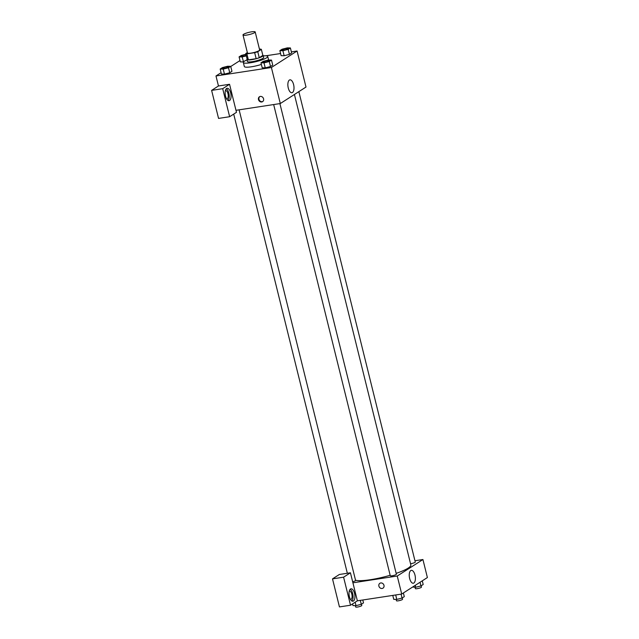 <?xml version="1.0" encoding="UTF-8"?>
<svg xmlns="http://www.w3.org/2000/svg" width="639" height="639" viewBox="0 0 639 639"><rect width="100%" height="100%" fill="white"/><g stroke="black" fill="none" stroke-linecap="round" stroke-linejoin="round"><path stroke-width="0.96" d="M246.534 35.113A6.286 1.11 166.1 0 1 242.996 34.969A6.286 1.11 166.1 0 1 248.835 32.381A6.286 1.11 166.1 0 1 255.201 31.95A6.286 1.11 166.1 0 1 246.534 35.113M255.201 31.95L259.658 49.97A6.286 1.11 166.1 0 1 250.991 53.125A6.286 1.11 166.1 0 1 247.461 52.989L242.996 34.969M261.367 49.403L262.853 55.409L259.25 57.726L257.765 51.719L261.367 49.403A8.115 1.43 166.1 0 0 260.233 49.099L259.474 49.211M247.349 52.534L245.751 53.556A8.115 1.43 166.1 0 0 246.894 53.86L254.665 52.67A8.115 1.43 166.1 0 0 257.765 51.719M246.894 53.86L248.379 59.866A8.115 1.43 166.1 0 1 247.245 59.563L245.751 53.556M248.379 59.866L256.151 58.676L254.665 52.67M259.25 57.726A8.115 1.43 166.1 0 1 256.151 58.676M247.109 59.044A8.379 1.478 -13.9 0 0 246.91 59.499A8.379 1.478 -13.9 0 0 255.4 58.916A8.379 1.478 -13.9 0 0 263.18 55.473A8.379 1.478 -13.9 0 0 262.789 55.162M263.18 55.473L263.675 57.47A8.379 1.478 166.1 0 1 252.117 61.687A8.379 1.478 166.1 0 1 247.405 61.504L246.91 59.499M263.284 55.873A12.572 2.213 166.1 0 1 267.749 56.464A12.572 2.213 166.1 0 1 250.408 62.782A12.572 2.213 166.1 0 1 243.339 62.51A12.572 2.213 166.1 0 1 247.005 59.898M261.375 64.427A12.572 2.213 166.1 0 1 251.399 66.791A12.572 2.213 166.1 0 1 244.33 66.512L243.339 62.51M220.183 69.02L221.421 74.028L224.457 74.108L229.736 72.758L231.957 71.328L230.719 66.32L227.676 66.24L222.404 67.59L220.183 69.02L223.227 69.1L228.498 67.75L230.719 66.32M265.241 67.878L262.206 67.79L265.249 67.87L270.521 66.52L272.741 65.098L271.503 60.09L268.46 60.01L263.188 61.36L260.968 62.79L264.011 62.87L269.283 61.52L271.503 60.09M245.935 54.267L241.31 55.457L239.082 56.879L240.32 61.887L243.555 61.919L242.125 56.959L246.334 55.881M239.992 60.553L230.759 66.48M221.094 72.694L215.982 75.969L271.399 67.502L297.079 51.008L291.376 51.879M280.585 53.532L265.784 55.793M279.866 50.649L281.104 55.657L284.147 55.737L289.419 54.387L291.64 52.957L290.402 47.949L287.358 47.869L282.095 49.219L279.866 50.649L282.909 50.729L288.181 49.379L290.402 47.949M235.983 110.315L229.545 84.284L222.699 88.685L229.633 116.713L236.478 112.32L235.983 110.315L280.313 103.542L306.001 87.048L297.079 51.008M293.597 84.572A6.526 2.955 -98.7 0 1 291.911 92.735A6.526 2.955 -98.7 0 1 288.013 86.728A6.526 2.955 -98.7 0 1 289.946 79.835A6.526 2.955 -98.7 0 1 293.597 84.572M280.313 103.542L271.399 67.502M258.491 99.604A2.883 2.516 57.3 0 1 263.156 97.855A2.883 2.516 57.3 0 1 262.589 101.641A2.883 2.516 57.3 0 1 258.491 99.604M229.545 84.284L218.466 85.977L215.982 75.969M259.706 96.665A2.883 2.516 -122.7 0 0 262.797 101.489M226.613 88.486A6.286 2.844 -98.7 0 1 227.157 88.278A6.286 2.844 -98.7 0 1 230.911 94.069A6.286 2.844 -98.7 0 1 229.05 100.706A6.286 2.844 -98.7 0 1 225.399 95.538A6.286 2.844 -98.7 0 1 226.613 88.486M228.075 100.507A6.286 2.844 81.3 0 0 229.066 94.348A6.286 2.844 81.3 0 0 226.286 88.765M225.367 90.714A4.193 1.893 -98.7 0 1 225.623 90.634A4.193 1.893 -98.7 0 1 227.971 93.677A4.193 1.893 -98.7 0 1 226.885 98.917A4.193 1.893 -98.7 0 1 226.613 98.917M218.466 85.977L211.613 90.379L218.554 118.407L229.633 116.713M222.699 88.685L211.613 90.379M390.157 575.276A29.33 5.168 166.1 0 1 370.396 579.709A29.33 5.168 166.1 0 1 355.532 580.228M294.419 94.484L410.853 564.964A29.33 5.168 166.1 0 1 396.164 573.375M273.668 104.556L390.269 575.723A3.139 0.551 -13.9 0 0 392.034 575.795A3.139 0.551 -13.9 0 0 396.372 574.213L279.906 103.606M239.122 109.836L355.588 580.444A3.139 0.551 166.1 0 1 352.656 581.738M298.852 91.641L415.27 562.072A3.139 0.551 166.1 0 1 410.941 563.654A3.139 0.551 166.1 0 1 410.542 563.71M352.912 582.8L350.436 572.792L343.59 577.185L350.523 605.221L357.377 600.82L352.912 582.8L397.242 576.027L422.93 559.532L414.943 560.754M343.59 577.185L332.504 578.878L339.445 606.914L350.523 605.221M332.504 578.878L339.357 574.485L350.436 572.792M349.229 591.235A4.193 1.893 -98.7 0 1 349.485 591.147A4.193 1.893 -98.7 0 1 351.993 595.005A4.193 1.893 -98.7 0 1 350.755 599.438A4.193 1.893 -98.7 0 1 350.484 599.43M351.937 601.019A6.286 2.844 81.3 0 0 352.936 594.861A6.286 2.844 81.3 0 0 350.148 589.286M350.484 589.006A6.286 2.844 -98.7 0 1 351.019 588.799A6.286 2.844 -98.7 0 1 354.781 594.582A6.286 2.844 -98.7 0 1 352.92 601.227A6.286 2.844 -98.7 0 1 349.261 596.051A6.286 2.844 -98.7 0 1 350.484 589.006M357.377 600.82L401.707 594.046L427.387 577.552L422.93 559.532M414.983 575.076A6.526 2.955 -98.7 0 1 413.297 583.239A6.526 2.955 -98.7 0 1 409.399 577.233A6.526 2.955 -98.7 0 1 411.332 570.339A6.526 2.955 -98.7 0 1 414.983 575.076M401.707 594.046L397.242 576.027M379.878 583.287A2.883 2.516 -122.7 0 0 378.895 586.107A2.883 2.516 57.3 0 1 383.552 584.358A2.883 2.516 57.3 0 1 382.993 588.144A2.883 2.516 57.3 0 1 378.895 586.107A2.883 2.516 -122.7 0 0 382.993 588.136M392.777 595.412L393.752 599.342L396.795 599.422L402.059 598.072L404.287 596.642L403.377 592.968M396.795 599.422L395.693 594.965M402.059 598.072L401.092 594.142M402.25 597.952L402.562 599.238A3.139 0.551 166.1 0 1 398.233 600.82A3.139 0.551 166.1 0 1 396.46 600.748L396.132 599.406M412.61 587.041L415.693 587.281L420.965 585.931L423.186 584.501L422.283 580.835M415.693 587.281L415.222 585.364M420.965 585.931L420.055 582.257M421.149 585.811L421.468 587.097A3.139 0.551 166.1 0 1 417.131 588.679A3.139 0.551 166.1 0 1 415.366 588.607L415.031 587.265M352.552 603.911L352.968 605.572L356.011 605.652L361.275 604.302L363.503 602.873L362.792 599.989M356.011 605.652L355.164 602.242M361.275 604.302L360.308 600.372M361.458 604.182L361.778 605.468A3.139 0.551 166.1 0 1 357.449 607.05A3.139 0.551 166.1 0 1 355.675 606.978L355.348 605.636M269.283 60.681L269.283 60.665A3.139 0.551 166.1 0 1 264.945 62.247A3.139 0.551 166.1 0 1 263.188 62.191A3.139 0.551 166.1 0 1 263.18 62.183A3.139 0.551 166.1 0 1 266.096 60.889A3.139 0.551 166.1 0 1 269.283 60.665A3.139 0.551 166.1 0 1 269.283 60.681A3.139 0.551 166.1 0 1 264.953 62.263A3.139 0.551 166.1 0 1 263.18 62.175L263.18 62.175M262.206 67.79L260.968 62.79M265.249 67.87L264.011 62.87M272.741 65.098L270.521 66.52L269.283 61.52M288.189 48.548L288.181 48.532A3.139 0.551 166.1 0 1 283.852 50.106A3.139 0.551 166.1 0 1 282.087 50.058A3.139 0.551 166.1 0 1 282.087 50.05A3.139 0.551 166.1 0 1 285.002 48.748A3.139 0.551 166.1 0 1 288.181 48.532A3.139 0.551 166.1 0 1 288.189 48.548A3.139 0.551 166.1 0 1 283.852 50.122A3.139 0.551 166.1 0 1 282.079 50.042L282.079 50.042M281.104 55.657L284.155 55.737L282.909 50.729M291.64 52.957L289.419 54.387L288.181 49.379M228.498 66.919L228.498 66.903A3.139 0.551 166.1 0 1 224.161 68.477A3.139 0.551 166.1 0 1 222.404 68.429A3.139 0.551 166.1 0 1 222.396 68.421A3.139 0.551 166.1 0 1 225.311 67.119A3.139 0.551 166.1 0 1 228.498 66.903A3.139 0.551 166.1 0 1 228.498 66.919A3.139 0.551 166.1 0 1 224.169 68.493A3.139 0.551 166.1 0 1 222.396 68.413L222.396 68.413M221.421 74.028L224.465 74.108L223.227 69.1M231.957 71.328L229.736 72.758L228.498 67.75M239.082 56.879L242.125 56.959M241.302 56.288L241.294 56.272A3.139 0.551 166.1 0 0 243.068 56.344A3.139 0.551 166.1 0 0 246.239 55.513A3.139 0.551 166.1 0 1 243.068 56.36A3.139 0.551 166.1 0 1 241.302 56.288A3.139 0.551 166.1 0 1 241.302 56.28A3.139 0.551 166.1 0 1 242.836 55.385A3.139 0.551 166.1 0 1 246.023 54.642M268.62 60.018L267.749 56.464M347.336 573.263L233.706 114.101"/></g></svg>
